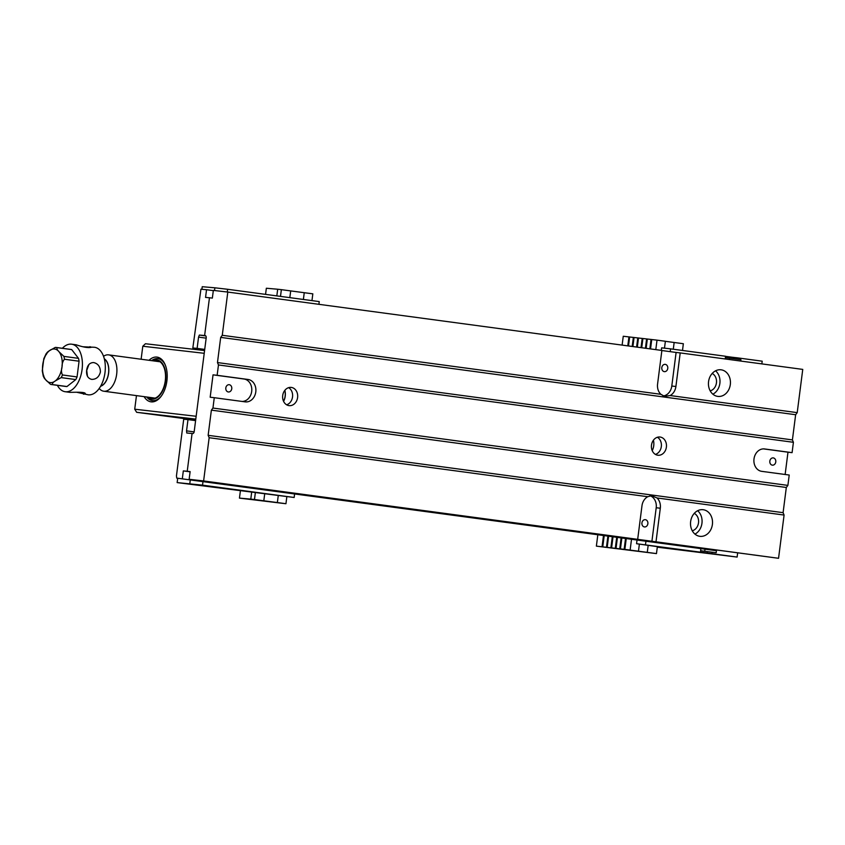 <?xml version="1.0" encoding="UTF-8"?>
<svg xmlns="http://www.w3.org/2000/svg" width="845" height="845" viewBox="0 0 845 845"><rect width="100%" height="100%" fill="white"/><g stroke="black" fill="none" stroke-linecap="round" stroke-linejoin="round"><path stroke-width="1.27" d="M637.32 347.147L638.493 338.011L623.261 336.257L622.121 345.109M632.905 346.556L634.067 337.504M612.308 536.702L610.882 547.803L607.185 547.38L608.611 536.205M610.882 547.803L612.35 547.993L611.6 547.887L613.026 536.797M607.893 536.11L606.467 547.296L607.925 547.476L607.185 547.38M597.827 534.758L596.369 546.134L602.041 546.789L603.488 535.519M627.782 345.869L628.933 336.912M632.187 346.461L633.349 337.419M606.467 547.296L602.76 546.863L604.207 535.614M628.5 345.964L629.641 336.986M636.602 347.052L637.774 337.926M616.713 537.293L615.308 548.31L611.6 547.887M641.017 347.644L642.189 338.433L638.493 338.011M621.128 537.885L619.723 548.817L616.026 548.394L617.431 537.388M641.725 347.739L642.908 338.518L642.189 338.433M645.422 348.235L646.615 338.94L642.908 338.518M625.532 538.476L624.149 549.324L620.441 548.901L621.846 537.98M646.14 348.33L647.333 339.025L651.03 339.447L649.837 348.827M673.296 349.228L674.152 342.489L683.351 343.725L682.496 350.464M657.368 546.609L656.47 553.602L647.27 552.366L648.178 545.3M596.369 546.134L656.47 553.602M647.333 339.035L646.615 338.94M655.804 349.629L657.019 340.144L651.03 339.447M657.019 340.144L665.374 341.264L664.487 348.161M674.152 342.489L665.364 341.317M602.041 546.789L602.76 546.863M647.27 552.366L624.867 549.408L626.251 538.571M624.149 549.324L624.867 549.408M619.723 548.817L620.441 548.901M615.308 548.31L616.026 548.394M650.544 348.932L651.748 339.532M630.138 550.021L631.511 539.279M639.38 544.117L638.482 551.141M736.84 359.114L737.009 357.794L732.34 357.266L732.182 358.491M661.329 350.379L661.656 347.834L670.581 348.858L725.549 356.252L725.211 358.967M712.092 552.281L711.912 553.686L737.115 557.077L657.294 547.18M737.009 357.794L762.201 361.185L761.852 363.899M737.558 553.549L737.115 557.077M678.366 549.694L688.031 550.877L678.366 549.694M637.035 540.029L636.56 543.715L711.912 553.686M636.56 543.715L657.357 546.652M732.34 357.266L725.538 356.347M670.581 348.858L670.222 351.657M645.939 541.222L645.485 544.75M700.906 548.616L700.463 552.144M707.434 551.732L707.254 553.148M279.917 503.007L239.452 498.117L240.36 491.103M264.717 493.723L263.809 500.789L254.472 499.532L255.37 492.54M280.498 296.384L281.364 289.655L290.691 290.912L289.835 297.641M265.562 294.377L266.344 288.24L277.678 289.233L276.833 295.898M281.364 289.655L277.678 289.233M251.694 492.086L250.796 499.11L239.452 498.117M254.472 499.532L250.796 499.11M286.846 496.649L285.948 503.715L279.917 503.018M285.948 503.715L277.361 502.564L278.269 495.54M263.809 500.789L277.361 502.564M290.691 290.912L312.83 293.838L311.963 300.619M303.387 299.468L304.253 292.687M318.903 304.316L319.252 301.602L227.622 289.275L214.883 287.807L214.535 290.532M227.273 292L227.622 289.275M177.144 482.59L294.155 497.483L202.536 485.157L177.144 482.59L177.703 478.238M190.273 479.928L189.798 483.699M202.536 485.157L202.98 481.639M204.617 350.231L196.04 349.566M194.213 349.323L194.361 348.203M201.902 289.307L202.24 286.708L214.883 287.807M294.155 497.483L294.609 493.966M700.632 550.813L716.19 552.757L700.642 550.739M729.298 359.516L729.478 358.132L725.369 357.657M704.741 551.215L705.005 549.113L176.721 478.101L716.454 550.708M729.478 358.132L740.928 359.664L740.748 361.058M705.005 549.113L716.465 550.655L716.19 552.757M100.407 372.001C100.344 366.741 98.083 363.593 93.626 362.558C89.739 362.611 87.426 365.135 86.665 370.152C86.137 375.328 87.806 378.402 91.693 379.384C96.182 379.416 99.087 376.954 100.407 372.001M88.894 364.565L86.739 370.427L87.457 376.257M46.443 354.382C46.243 353.252 47.235 352.027 49.422 350.707L55.274 347.422A18.696 10.721 97.7 0 1 56.309 347.475L70.906 349.439A18.696 10.721 -82.3 0 1 71.698 349.598L57.09 347.633C56.626 348.626 57.28 350.02 59.066 351.816L63.903 356.389A18.696 10.721 97.7 0 1 64.463 359.241L79.071 361.206L77.053 376.933A18.696 10.721 -82.3 0 1 75.796 379.574L61.189 377.609L55.347 380.894C53.15 382.225 52.158 383.44 52.358 384.57L66.966 386.535A18.696 10.721 -82.3 0 1 65.921 386.482L51.323 384.517A18.696 10.721 97.7 0 1 50.542 384.359L51.323 384.517A18.696 10.721 97.7 0 0 52.358 384.57M64.463 359.241C62.794 361.185 61.981 363.741 62.034 366.91C61.189 369.973 61.326 372.656 62.456 374.969L77.053 376.933M50.542 384.359L45.693 379.785C43.908 377.99 43.243 376.595 43.718 375.603M42.261 370.839L43.813 358.65M63.903 356.389L78.511 358.354A18.696 10.721 -82.3 0 1 79.071 361.206M57.09 347.633A18.696 10.721 97.7 0 0 56.309 347.475L55.274 347.422M100.608 386.249A14.27 8.186 -82.3 0 0 108.614 373.205A14.27 8.186 -82.3 0 0 104.305 358.819M100.713 386.07A14.111 8.091 -82.3 0 0 108.519 373.194A14.111 8.091 -82.3 0 0 104.357 359.03M103.512 356.273L104.231 355.851A18.336 10.52 97.7 0 1 108.656 354.868A18.336 10.52 97.7 0 1 116.663 374.25A18.336 10.52 97.7 0 1 103.766 391.214A18.336 10.52 97.7 0 1 99.763 389.101L99.171 388.51M75.796 379.574L66.966 386.535M71.698 349.598L78.511 358.354M57.386 385.331A23.977 13.752 -82.3 0 0 65.223 391.731A23.977 13.752 -82.3 0 0 82.081 369.529A23.977 13.752 -82.3 0 0 71.614 344.19A23.977 13.752 -82.3 0 0 62.372 348.288M76.504 392.217L88.123 394.805A23.977 13.752 -82.3 0 0 104.991 372.613A23.977 13.752 -82.3 0 0 94.524 347.274L83.232 346.777M83.539 394.192L85.282 393.865C86.053 391.605 73.885 392.365 69.808 392.344L65.223 391.731M71.614 344.19L76.198 344.813C83.423 347.253 88.44 348.077 91.249 347.284L89.94 346.661M204.215 353.305L142.794 346.239L141.126 359.241M136.467 395.618L134.725 409.202L196.156 416.268M142.794 346.239L145.446 343.746L204.575 350.548M195.786 419.109L136.658 412.307L195.66 420.102M136.658 412.307L134.725 409.202M148.995 360.297A22.572 12.95 97.7 0 1 165.166 364.713A22.572 12.95 97.7 0 1 160.867 396.654A22.572 12.95 97.7 0 1 144.104 396.643M146.734 397.002A21.157 12.136 -82.3 0 0 152.353 400.604A21.157 12.136 -82.3 0 0 161.226 396.178M165.388 365.262A21.157 12.136 -82.3 0 0 158.004 358.66A21.157 12.136 -82.3 0 0 151.625 360.646M147.706 397.129A19.752 11.323 -82.3 0 0 165.578 380.81A19.752 11.323 -82.3 0 0 152.596 360.783M153.494 360.899A19.224 11.027 97.7 0 1 161.078 362.685A19.224 11.027 97.7 0 1 165.271 380.778A19.224 11.027 97.7 0 1 156.388 397.53A19.224 11.027 97.7 0 1 148.604 397.245M152.501 400.614A21.157 12.136 97.7 0 1 147.019 397.034M151.91 360.688A21.157 12.136 97.7 0 1 158.142 358.681M690.64 521.555A13.404 10.974 -83.4 0 1 703.051 509.704A13.404 10.974 -83.4 0 1 712.419 524.27A13.404 10.974 -83.4 0 1 699.987 536.332A13.404 10.974 -83.4 0 1 690.64 521.555M795.641 414.726L792.409 439.907L793.413 442.294L792.082 452.656L764.598 448.959A11.281 9.242 96.6 0 0 764.45 448.938A11.281 9.242 96.6 0 0 753.993 459.004A11.281 9.242 96.6 0 0 761.725 471.341L789.219 475.038L787.889 485.389L786.315 487.48L783.093 512.672L784.086 515.059L778.551 558.291L656.005 541.803L660.304 508.225A11.281 9.242 96.6 0 0 657.019 497.958L651.548 495.677L647.745 496.712A11.281 9.242 96.6 0 0 641.978 505.764L637.679 539.342L203.613 480.953L209.148 437.71L208.145 435.323L211.377 410.142L212.951 408.05L214.271 397.699L245.198 401.861A11.281 9.242 96.6 0 0 245.335 401.871A11.281 9.242 96.6 0 0 255.803 391.805A11.281 9.242 96.6 0 0 248.06 379.468L217.144 375.307L218.464 364.955L217.471 362.568L220.693 337.387L222.267 335.296L227.801 292.064L661.878 350.453L657.579 384.031A11.281 9.242 -83.4 0 0 660.864 394.298L664.561 396.368L670.138 395.544L797.215 412.635L795.641 414.726L220.693 337.387M784.086 515.059L657.019 497.958M222.267 335.296L660.864 394.298M206.159 338.148L198.554 337.123L197.117 348.383L192.829 348.003L200.92 289.212L206.539 289.719L205.546 297.408L209.454 297.757L204.617 335.539L199.346 335.064L205.81 335.94M198.554 337.123L199.346 335.064M204.691 349.598L192.829 348.003M213.31 290.627L206.539 289.719M708.564 381.634A13.404 10.974 96.6 0 0 717.912 396.411A13.404 10.974 96.6 0 0 730.344 384.359A13.404 10.974 96.6 0 0 720.975 369.793A13.404 10.974 96.6 0 0 708.564 381.634M675.905 386.492L680.204 352.914L676.106 352.45L671.796 386.028L675.905 386.492A11.281 9.242 -83.4 0 1 670.138 395.544M680.204 352.914L802.75 369.402L797.215 412.635M647.745 496.712L209.148 437.71M176.721 478.101L176.457 475.82L183.714 419.226L187.991 419.606L186.544 430.865L194.139 431.89M637.679 539.342L656.005 541.803M203.613 480.953L189.143 479.284L190.125 471.584L187.231 471.256L183.323 470.908L182.34 478.608M778.551 558.291L189.143 479.284M785.132 474.489L787.984 452.181L792.082 452.656M227.801 292.064L213.341 290.395L212.348 298.095L209.454 297.757M676.106 352.45L661.867 350.527M297.598 397.52A9.168 7.51 96.6 0 0 291.198 387.411A9.168 7.51 96.6 0 0 282.695 395.661A9.168 7.51 96.6 0 0 289.106 405.632A9.168 7.51 96.6 0 0 297.598 397.52M666.388 447.132A9.168 7.51 96.6 0 0 659.987 437.023A9.168 7.51 96.6 0 0 651.474 445.273A9.168 7.51 96.6 0 0 657.896 455.233A9.168 7.51 96.6 0 0 666.388 447.132M793.413 442.294L218.464 364.955M212.951 408.05L787.889 485.389M186.544 430.865L186.787 433.01L192.713 433.548A2.112 1.215 97.7 0 0 194.192 431.594L206.201 337.852A2.112 1.215 97.7 0 0 205.272 335.613L205.261 335.613A2.112 1.215 97.7 0 1 205.272 335.613L204.617 335.539M192.069 433.474L187.231 471.256M217.144 375.307L213.046 374.842L210.173 397.224L214.271 397.699M783.093 512.672L208.145 435.323M786.315 487.48L211.377 410.142M190.093 471.816L183.323 470.908M649.985 495.688A11.281 9.242 96.6 0 1 656.206 507.75L651.907 541.339M641.925 522.907A3.655 3 -83.4 0 1 645.316 519.675A3.655 3 -83.4 0 1 647.872 523.657A3.655 3 -83.4 0 1 644.471 526.942A3.655 3 -83.4 0 1 641.925 522.907M694.263 513.369A9.168 7.51 -83.4 0 1 698.53 522.675A9.168 7.51 -83.4 0 1 692.266 530.776M697.643 510.729A13.404 10.974 -83.4 0 1 701.973 523.076A13.404 10.974 -83.4 0 1 694.949 534.103M792.409 439.907L217.471 362.568M661.815 367.607A3.655 3 96.6 0 0 664.371 371.642A3.655 3 96.6 0 0 667.772 368.346A3.655 3 96.6 0 0 665.205 364.364A3.655 3 96.6 0 0 661.815 367.607M671.796 386.028A11.281 9.242 -83.4 0 1 663.019 396.009M710.191 390.855A9.168 7.51 96.6 0 0 716.454 382.753A9.168 7.51 96.6 0 0 712.187 373.448M712.874 394.182A13.404 10.974 96.6 0 0 719.898 383.155A13.404 10.974 96.6 0 0 715.557 370.818M769.837 461.127A3.655 3 -83.4 0 1 773.228 457.895A3.655 3 -83.4 0 1 775.784 461.866A3.655 3 -83.4 0 1 772.393 465.162A3.655 3 -83.4 0 1 769.837 461.127M787.984 452.181L763.5 448.885M225.816 387.939A3.655 3 -83.4 0 1 229.206 384.707A3.655 3 -83.4 0 1 231.762 388.689A3.655 3 -83.4 0 1 228.372 391.974A3.655 3 -83.4 0 1 225.816 387.939M242.188 401.449A11.281 9.242 96.6 0 0 251.757 390.76A11.281 9.242 96.6 0 0 243.962 379.004L213.046 374.842M204.712 349.407L197.117 348.383M195.596 420.62L187.991 419.606M283.54 401.269A12.928 10.594 96.6 0 0 285.135 396.147A12.928 10.594 96.6 0 0 284.797 390.39M652.224 450.649A12.696 10.404 96.6 0 0 653.734 445.727A12.696 10.404 96.6 0 0 653.428 440.203M655.424 454.409A9.168 7.51 96.6 0 0 661.318 446.551A9.168 7.51 96.6 0 0 657.399 437.266M286.635 404.797A9.168 7.51 96.6 0 0 292.528 396.939A9.168 7.51 96.6 0 0 288.61 387.654M284.849 390.316A12.696 10.404 -83.4 0 1 285.23 396.157A12.696 10.404 -83.4 0 1 283.582 401.354M62.456 374.969A18.696 10.721 97.7 0 1 61.189 377.609M55.347 380.894A16.932 9.707 -82.3 0 0 62.034 366.91A16.932 9.707 -82.3 0 0 59.066 351.816A16.932 9.707 -82.3 0 0 49.422 350.707A16.932 9.707 -82.3 0 0 42.736 364.691A16.932 9.707 -82.3 0 0 45.693 379.785A16.932 9.707 -82.3 0 0 55.347 380.894M656.206 507.75L660.304 508.225M243.962 379.004L248.06 379.468M43.792 358.724L46.211 353.58M43.296 376.268L42.25 370.754M103.766 391.214L155.142 398.132M108.656 354.868L160.032 361.776"/></g></svg>
